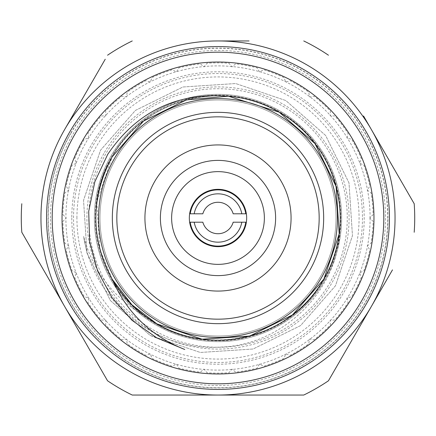 <?xml version="1.0" encoding="UTF-8"?>
<svg xmlns="http://www.w3.org/2000/svg" width="436" height="436" viewBox="0 0 436 436"><rect width="100%" height="100%" fill="white"/><g stroke="black" fill="none" stroke-linecap="round" stroke-linejoin="round"><path stroke-width="0.33" stroke-dasharray="2.18 1.64" d="M370.11 218A152.11 152.11 0 0 1 218 370.11A152.11 152.11 0 0 1 65.891 218A152.11 152.11 0 0 1 218 65.891A152.11 152.11 0 0 1 370.11 218M71.787 218A146.213 146.213 0 0 0 218 364.213A146.213 146.213 0 0 0 364.213 218A146.213 146.213 0 0 0 218 71.787A146.213 146.213 0 0 0 71.787 218M362.469 218A144.469 144.469 0 0 1 218 362.469A144.469 144.469 0 0 1 73.531 218A144.469 144.469 0 0 1 218 73.531A144.469 144.469 0 0 1 362.469 218M40.951 218A177.049 177.049 0 0 1 218 40.951A177.049 177.049 0 0 1 395.049 218A177.049 177.049 0 0 1 218 395.049A177.049 177.049 0 0 1 40.951 218A177.049 177.049 0 0 1 218 40.951A177.049 177.049 0 0 1 395.049 218A177.049 177.049 0 0 1 218 395.049A177.049 177.049 0 0 1 40.951 218M389.424 218A171.424 171.424 0 0 0 218 46.576A171.424 171.424 0 0 0 46.576 218A171.424 171.424 0 0 0 218 389.424A171.424 171.424 0 0 0 389.424 218M99.969 218A118.031 118.031 0 0 1 218 99.969A118.031 118.031 0 0 1 336.031 218A118.031 118.031 0 0 1 218 336.031A118.031 118.031 0 0 1 99.969 218A118.031 118.031 0 0 1 218 99.969A118.031 118.031 0 0 1 336.031 218A118.031 118.031 0 0 1 218 336.031A118.031 118.031 0 0 1 99.969 218M88.726 218A129.274 129.274 0 0 1 218 88.726A129.274 129.274 0 0 1 347.274 218A129.274 129.274 0 0 1 218 347.274A129.274 129.274 0 0 1 88.726 218M323.665 218A105.665 105.665 0 0 1 218 323.665A105.665 105.665 0 0 1 112.335 218A105.665 105.665 0 0 1 218 112.335A105.665 105.665 0 0 1 323.665 218M76.927 218A141.073 141.073 0 0 1 218 76.927A141.073 141.073 0 0 1 359.073 218A141.073 141.073 0 0 1 218 359.073A141.073 141.073 0 0 1 76.927 218M62.909 214.665L66.245 218L62.909 221.335A155.123 155.123 0 0 0 64.937 243.217L68.828 245.882L66.163 249.779A155.123 155.123 0 0 0 72.18 270.914L76.496 272.822L74.589 277.138A155.123 155.123 0 0 0 84.382 296.807L88.977 297.886L87.898 302.48A155.123 155.123 0 0 0 101.141 320.019L105.855 320.237L105.637 324.951A155.123 155.123 0 0 0 121.873 339.753L126.549 339.104L127.198 343.775A155.123 155.123 0 0 0 145.886 355.345L150.36 353.847L151.859 358.316A155.123 155.123 0 0 0 172.351 366.256L176.471 363.962L178.765 368.082A155.123 155.123 0 0 0 200.369 372.121L203.999 369.107L207.013 372.736A155.123 155.123 0 0 0 228.987 372.736L232.001 369.107L235.631 372.121A155.123 155.123 0 0 0 257.235 368.082L259.529 363.962L263.649 366.256A155.123 155.123 0 0 0 284.141 358.316L285.64 353.847L290.114 355.345A155.123 155.123 0 0 0 308.802 343.775L309.451 339.104L314.127 339.753A155.123 155.123 0 0 0 330.363 324.951L330.145 320.237L334.859 320.019A155.123 155.123 0 0 0 348.102 302.48L347.023 297.886L351.618 296.807A155.123 155.123 0 0 0 361.411 277.138L359.504 272.822L363.82 270.914A155.123 155.123 0 0 0 369.837 249.779L367.172 245.882L371.063 243.217A155.123 155.123 0 0 0 373.091 221.335L369.755 218L373.091 214.665A155.123 155.123 0 0 0 371.063 192.783L367.172 190.118L369.837 186.221A155.123 155.123 0 0 0 363.82 165.086L359.504 163.178L361.411 158.862A155.123 155.123 0 0 0 351.618 139.193L347.023 138.114L348.102 133.52A155.123 155.123 0 0 0 334.859 115.981L330.145 115.763L330.363 111.049A155.123 155.123 0 0 0 314.127 96.247L309.451 96.896L308.802 92.225A155.123 155.123 0 0 0 290.114 80.655L285.64 82.153L284.141 77.684A155.123 155.123 0 0 0 263.649 69.744L259.529 72.038L257.235 67.918A155.123 155.123 0 0 0 235.631 63.879L232.001 66.893L228.987 63.264A155.123 155.123 0 0 0 207.013 63.264L203.999 66.893L200.369 63.879A155.123 155.123 0 0 0 178.765 67.918L176.471 72.038L172.351 69.744A155.123 155.123 0 0 0 151.859 77.684L150.36 82.153L145.886 80.655A155.123 155.123 0 0 0 127.198 92.225L126.549 96.896L121.873 96.247A155.123 155.123 0 0 0 105.637 111.049L105.855 115.763L101.141 115.981A155.123 155.123 0 0 0 87.898 133.52L88.977 138.114L84.382 139.193A155.123 155.123 0 0 0 74.589 158.862L76.496 163.178L72.18 165.086A155.123 155.123 0 0 0 66.163 186.221L68.828 190.118L64.937 192.783A155.123 155.123 0 0 0 62.909 214.665M246.667 218A28.667 28.667 0 0 1 218 246.667A28.667 28.667 0 0 1 189.333 218A28.667 28.667 0 0 1 218 189.333A28.667 28.667 0 0 1 246.667 218M233.162 213.787L245.784 213.787M190.216 213.787L202.838 213.787M233.162 222.213L245.784 222.213M190.216 222.213L202.838 222.213M184.782 349.492L150.191 335.453L110.401 300.562L86.998 253.103L83.538 200.298L100.547 150.191L135.438 110.401L182.897 86.998L235.702 83.538L285.809 100.547L325.599 135.438L349.002 182.897L352.462 235.702L335.453 285.809L300.562 325.599L253.103 349.002L200.298 352.462L150.191 335.453L110.401 300.562L86.998 253.103L83.538 200.298L100.547 150.191L135.438 110.401L182.897 86.998L235.702 83.538L285.809 100.547L325.599 135.438L349.002 182.897L352.462 235.702L335.453 285.809L300.562 325.599L253.103 349.002L200.298 352.462L150.191 335.453L110.401 300.562L86.998 253.103L83.538 200.298L100.547 150.191L135.438 110.401L182.897 86.998L235.702 83.538L285.809 100.547L325.599 135.438L349.002 182.897L352.462 235.702L335.453 285.809L300.562 325.599L253.103 349.002L200.298 352.462L150.191 335.453L110.401 300.562L86.998 253.103L83.538 200.298L100.547 150.191L135.438 110.401L182.897 86.998L235.702 83.538L285.809 100.547L325.599 135.438L349.002 182.897L352.462 235.702L335.453 285.809L300.562 325.599L253.103 349.002L200.298 352.462L150.191 335.453L110.401 300.562L86.998 253.103L83.636 236.421C93.146 271.519 113.682 298.126 145.248 316.242A122.244 122.244 0 0 1 112.134 156.878C78.011 212.555 99.484 292.709 156.878 323.866C212.555 357.989 292.709 336.516 323.866 279.122C292.709 336.516 212.555 357.989 156.878 323.866C99.484 292.709 78.011 212.555 112.134 156.878C78.011 212.555 99.484 292.709 156.878 323.866C212.555 357.989 292.709 336.516 323.866 279.122C292.709 336.516 212.555 357.989 156.878 323.866C99.484 292.709 78.011 212.555 112.134 156.878L96.797 202.042L99.92 249.637L112.314 279.432M145.248 316.242C200.097 359.727 290.632 341.383 323.866 279.122C292.709 336.516 212.555 357.989 156.878 323.866C99.484 292.709 78.011 212.555 112.134 156.878C143.291 99.484 223.445 78.011 279.122 112.134C336.516 143.291 357.989 223.445 323.866 279.122C357.989 223.445 336.516 143.291 279.122 112.134C223.445 78.011 143.291 99.484 112.134 156.878C143.291 99.484 223.445 78.011 279.122 112.134C336.516 143.291 357.989 223.445 323.866 279.122C357.989 223.445 336.516 143.291 279.122 112.134C223.445 78.011 143.291 99.484 112.134 156.878A122.244 122.244 0 0 1 340.194 221.619C342.146 286.937 284.942 345.508 220.038 347.089C155.08 351.558 93.326 301.058 83.636 236.421M228.3 96.187L279.122 112.134L314.983 143.58L336.08 186.363L339.203 233.958L323.866 279.122C357.989 223.445 336.516 143.291 279.122 112.134C223.445 78.011 143.291 99.484 112.134 156.878C143.291 99.484 223.445 78.011 279.122 112.134C317.321 133.678 342.216 177.953 340.194 221.619M69.542 132.288A171.424 171.424 0 0 1 303.712 69.542A171.424 171.424 0 0 1 366.458 303.712A171.424 171.424 0 0 1 132.288 366.458A171.424 171.424 0 0 1 69.542 132.288A171.424 171.424 0 0 1 303.712 69.542A171.424 171.424 0 0 1 366.458 303.712A171.424 171.424 0 0 1 132.288 366.458A171.424 171.424 0 0 1 69.542 132.288A171.424 171.424 0 0 1 303.712 69.542A171.424 171.424 0 0 1 366.458 303.712A171.424 171.424 0 0 1 132.288 366.458A171.424 171.424 0 0 1 69.542 132.288A171.424 171.424 0 0 1 303.712 69.542A171.424 171.424 0 0 1 366.458 303.712M71.003 133.133A169.735 169.735 0 0 1 302.867 71.003A169.735 169.735 0 0 1 364.997 302.867A169.735 169.735 0 0 1 133.133 364.997A169.735 169.735 0 0 1 71.003 133.133M104.477 152.458A131.083 131.083 0 0 1 283.542 104.477A131.083 131.083 0 0 1 331.524 283.542A131.083 131.083 0 0 1 152.458 331.524A131.083 131.083 0 0 1 104.477 152.458M324.357 279.405A122.81 122.81 0 0 1 156.595 324.357A122.81 122.81 0 0 1 111.643 156.595A122.81 122.81 0 0 1 279.405 111.643A122.81 122.81 0 0 1 324.357 279.405M392.487 269.873L371.325 306.524A177.049 177.049 0 0 1 64.675 306.524A177.049 177.049 0 0 1 218 40.951L249.038 40.951M64.675 129.476L105.229 59.231M64.675 306.524L56.876 293.019M21.8 232.263A196.718 196.718 0 0 1 21.8 203.737M218 395.049L194.669 395.049M132.255 395.049A196.718 196.718 0 0 1 107.545 380.781M241.331 395.049L233.592 395.049M328.455 380.781A196.718 196.718 0 0 1 303.745 395.049M363.537 115.981L371.325 129.476A177.049 177.049 0 0 1 371.325 306.524M218 40.951A177.049 177.049 0 0 1 371.325 129.476L375.222 136.223M414.2 203.737A196.718 196.718 0 0 1 414.2 232.263M303.745 40.951A196.718 196.718 0 0 1 328.455 55.219M107.545 55.219A196.718 196.718 0 0 1 132.255 40.951M139.313 154.415A101.168 101.168 0 0 0 154.415 296.687A101.168 101.168 0 0 0 296.687 281.585A101.168 101.168 0 0 0 281.585 139.313A101.168 101.168 0 0 0 139.313 154.415M314.176 295.717A123.65 123.65 0 0 0 295.717 121.824A123.65 123.65 0 0 0 121.824 140.283A123.65 123.65 0 0 0 140.283 314.176A123.65 123.65 0 0 0 314.176 295.717A123.65 123.65 0 0 0 295.717 121.824A123.65 123.65 0 0 0 121.824 140.283A123.65 123.65 0 0 0 140.283 314.176A123.65 123.65 0 0 0 314.176 295.717M50.489 218A167.511 167.511 0 0 1 218 50.489A167.511 167.511 0 0 1 385.511 218A167.511 167.511 0 0 1 218 385.511A167.511 167.511 0 0 1 50.489 218M387.926 218A169.926 169.926 0 0 0 218 48.074A169.926 169.926 0 0 0 48.074 218A169.926 169.926 0 0 0 218 387.926A169.926 169.926 0 0 0 387.926 218"/><path stroke-width="0.65" d="M323.665 218A105.665 105.665 0 0 1 218 323.665A105.665 105.665 0 0 1 112.335 218A105.665 105.665 0 0 1 218 112.335A105.665 105.665 0 0 1 323.665 218M98.563 218A119.437 119.437 0 0 1 218 98.563A119.437 119.437 0 0 1 337.437 218A119.437 119.437 0 0 1 218 337.437A119.437 119.437 0 0 1 98.563 218M144.932 218A73.068 73.068 0 0 1 218 144.932A73.068 73.068 0 0 1 291.068 218A73.068 73.068 0 0 1 218 291.068A73.068 73.068 0 0 1 144.932 218M264.369 218A46.369 46.369 0 0 0 218 171.631A46.369 46.369 0 0 0 171.631 218A46.369 46.369 0 0 0 218 264.369A46.369 46.369 0 0 0 264.369 218M160.388 218A57.612 57.612 0 0 1 218 160.388A57.612 57.612 0 0 1 275.612 218A57.612 57.612 0 0 1 218 275.612A57.612 57.612 0 0 1 160.388 218M246.667 218A28.667 28.667 0 0 1 218 246.667A28.667 28.667 0 0 1 189.333 218A28.667 28.667 0 0 1 218 189.333A28.667 28.667 0 0 1 246.667 218M245.784 213.787L233.162 213.787A15.74 15.74 0 0 0 202.838 213.787L190.216 213.787A28.1 28.1 0 0 1 245.784 213.787M194.2 213.787A24.171 24.171 0 0 1 241.8 213.787M233.162 222.213L245.784 222.213A28.1 28.1 0 0 1 190.216 222.213L202.838 222.213A15.74 15.74 0 0 0 233.162 222.213M241.8 222.213A24.171 24.171 0 0 1 194.2 222.213M184.782 349.492C150.938 336.074 126.778 312.721 112.314 279.432C90.399 238.781 90.345 197.928 112.134 156.878L143.58 121.017L186.363 99.92L228.3 96.187A122.244 122.244 0 0 1 323.866 279.122A122.244 122.244 0 0 1 112.314 279.432L131.885 304.764L156.878 323.866L202.042 339.203L249.637 336.08L292.42 314.983L323.866 279.122L339.203 233.958L336.08 186.363L314.983 143.58L279.122 112.134L228.3 96.187C176.94 92.241 136.751 111.621 107.73 154.333L94.835 181.774L88.704 211.384L89.653 241.702L97.609 270.979L111.97 297.592L132.037 320.302L156.78 337.889L184.782 349.492M353.073 295.984A155.968 155.968 0 0 1 140.016 353.073A155.968 155.968 0 0 1 82.927 140.016A155.968 155.968 0 0 1 295.984 82.927A155.968 155.968 0 0 1 353.073 295.984M361.591 300.9A165.805 165.805 0 0 0 300.9 74.409A165.805 165.805 0 0 0 74.409 135.1A165.805 165.805 0 0 0 135.1 361.591A165.805 165.805 0 0 0 361.591 300.9M69.542 132.288A171.424 171.424 0 0 1 303.712 69.542A171.424 171.424 0 0 1 366.458 303.712A171.424 171.424 0 0 1 132.288 366.458A171.424 171.424 0 0 1 69.542 132.288M249.038 40.951L218 40.951A177.049 177.049 0 0 1 371.325 306.524L328.455 380.781A196.718 196.718 0 0 1 303.745 395.049L241.331 395.049M105.229 59.231L64.675 129.476A177.049 177.049 0 0 1 218 40.951M56.876 293.019L21.8 232.263A196.718 196.718 0 0 1 21.8 203.737M21.8 232.263L64.675 306.524A177.049 177.049 0 0 1 64.675 129.476M64.675 306.524L107.545 380.781L64.675 306.524A177.049 177.049 0 0 0 218 395.049L303.745 395.049M194.669 395.049L132.255 395.049A196.718 196.718 0 0 1 107.545 380.781M132.255 395.049L233.592 395.049M328.455 380.781L371.325 306.524A177.049 177.049 0 0 1 218 395.049M371.325 306.524L392.487 269.873M375.222 136.223L414.2 203.737A196.718 196.718 0 0 1 414.2 232.263M414.2 203.737L363.537 115.981M303.745 40.951A196.718 196.718 0 0 1 328.455 55.219M107.545 55.219A196.718 196.718 0 0 1 132.255 40.951M139.313 154.415A101.168 101.168 0 0 0 154.415 296.687A101.168 101.168 0 0 0 296.687 281.585A101.168 101.168 0 0 0 281.585 139.313A101.168 101.168 0 0 0 139.313 154.415"/></g></svg>
